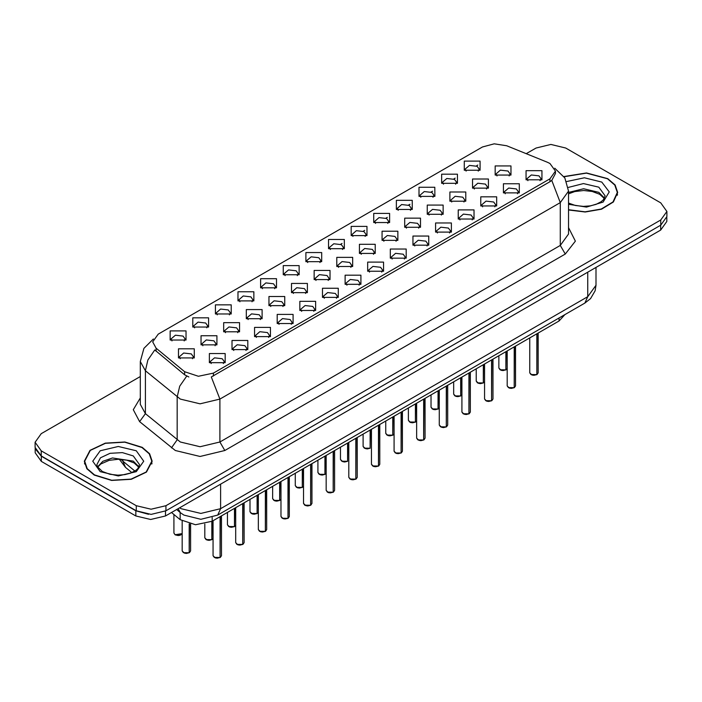 <?xml version="1.0" encoding="UTF-8"?>
<svg xmlns="http://www.w3.org/2000/svg" width="702" height="702" viewBox="0 0 702 702"><rect width="100%" height="100%" fill="white"/><g stroke="black" fill="none" stroke-linecap="round" stroke-linejoin="round"><path stroke-width="1.05" d="M260.644 287.829L260.644 278.685L276.483 278.685L276.483 287.829L260.644 287.829M274.649 288.68L275.561 286.679L273.517 283.827L265.882 282.95L261.565 286.679L262.487 288.68M238.022 300.886L238.022 291.742L253.861 291.742L253.861 300.886L238.022 300.886M252.018 301.746L252.939 299.745L250.886 296.885L243.261 296.007L238.943 299.745L239.865 301.746M215.4 313.943L215.4 304.808L231.239 304.808L231.239 313.943L215.4 313.943M229.396 314.803L230.317 312.802L228.264 309.951L220.639 309.073L216.321 312.802L217.243 314.803M283.275 274.763L283.275 265.619L299.105 265.619L299.105 274.763L283.275 274.763M297.271 275.623L298.183 273.622L296.139 270.761L288.513 269.893L284.187 273.622L285.109 275.623M305.897 261.706L305.897 252.562L321.727 252.562L321.727 261.706L305.897 261.706M319.893 262.557L320.805 260.556L318.761 257.704L311.135 256.827L306.809 260.556L307.73 262.557M192.778 327.009L192.778 317.866L208.617 317.866L208.617 327.009L192.778 327.009M206.774 327.869L207.695 325.868L205.642 323.008L198.017 322.13L193.699 325.868L194.612 327.869M328.518 248.64L328.518 239.496L344.349 239.496L344.349 248.64L328.518 248.64M342.515 249.5L343.427 247.499L341.383 244.638L333.757 243.769L329.431 247.499L330.352 249.5M351.14 235.582L351.14 226.439L366.97 226.439L366.97 235.582L351.14 235.582M365.137 236.434L366.049 234.442L364.005 231.581L356.379 230.704L352.062 234.442L352.974 236.434M373.762 222.516L373.762 213.382L389.592 213.382L389.592 222.516L373.762 222.516M387.758 223.376L388.68 221.376L386.627 218.524L379.001 217.646L374.684 221.376L375.596 223.376M396.384 209.459L396.384 200.316L412.214 200.316L412.214 209.459L396.384 209.459M410.38 210.319L411.302 208.319L409.248 205.458L401.623 204.58L397.306 208.319L398.218 210.319M419.006 196.393L419.006 187.258L434.836 187.258L434.845 196.393L419.006 196.393M433.002 197.253L433.924 195.253L431.87 192.401L424.245 191.523L419.928 195.253L420.84 197.253M441.628 183.336L441.628 174.193L457.467 174.193L457.467 183.336L441.628 183.336M455.624 184.196L456.546 182.195L454.492 179.335L446.867 178.457L442.55 182.195L443.462 184.196M464.25 170.279L464.25 161.135L480.089 161.135L480.089 170.279L464.25 170.279M478.246 171.13L479.168 169.129L477.114 166.277L469.489 165.4L465.172 169.129L466.093 171.13M170.156 340.066L170.156 330.932L185.995 330.932L185.995 340.066L170.156 340.066M184.152 340.926L185.074 338.926L183.02 336.074L175.395 335.196L171.077 338.926L171.99 340.926M246.305 318.726L246.305 309.591L262.144 309.591L262.144 318.726L246.305 318.726M260.302 319.585L261.223 317.585L259.17 314.733L251.544 313.855L247.227 317.585L248.148 319.585M314.18 279.545L314.18 270.402L330.01 270.402L330.01 279.545L314.18 279.545M328.176 280.405L329.089 278.404L327.044 275.544L319.419 274.666L315.093 278.404L316.014 280.405M268.927 305.668L268.927 296.525L284.766 296.525L284.766 305.668L268.927 305.668M282.932 306.528L283.845 304.528L281.792 301.667L274.166 300.789L269.849 304.528L270.77 306.528M336.802 266.488L336.802 257.344L352.632 257.344L352.632 266.488L336.802 266.488M350.798 267.339L351.711 265.338L349.666 262.487L342.041 261.609L337.715 265.338L338.636 267.339M223.684 331.792L223.684 322.648L239.522 322.648L239.522 331.792L223.684 331.792M237.68 332.651L238.601 330.651L236.548 327.79L228.922 326.913L224.605 330.651L225.517 332.651M201.062 344.849L201.062 335.714L216.9 335.714L216.9 344.849L201.062 344.849M215.058 345.709L215.979 343.708L213.926 340.856L206.3 339.979L201.983 343.708L202.896 345.709M291.549 292.611L291.549 283.468L307.388 283.468L307.388 292.611L291.549 292.611M305.554 293.462L306.467 291.462L304.422 288.61L296.797 287.732L292.471 291.462L293.392 293.462M359.424 253.422L359.424 244.278L375.254 244.278L375.254 253.422L359.424 253.422M373.42 254.282L374.333 252.281L372.288 249.421L364.663 248.552L360.337 252.281L361.258 254.282M382.046 240.365L382.046 231.221L397.876 231.221L397.876 240.365L382.046 240.365M396.042 241.216L396.955 239.224L394.91 236.363L387.285 235.486L382.967 239.224L383.88 241.216M404.668 227.299L404.668 218.155L420.498 218.155L420.498 227.299L404.668 227.299M418.664 228.159L419.585 226.158L417.532 223.306L409.907 222.429L405.589 226.158L406.502 228.159M427.29 214.242L427.29 205.098L443.12 205.098L443.12 214.242L427.29 214.242M441.286 215.093L442.207 213.101L440.154 210.24L432.529 209.363L428.211 213.101L429.124 215.093M449.912 201.176L449.912 192.041L465.751 192.041L465.751 201.176L449.912 201.176M463.908 202.036L464.829 200.035L462.776 197.183L455.15 196.306L450.833 200.035L451.746 202.036M472.534 188.118L472.534 178.975L488.373 178.975L488.373 188.118L472.534 188.118M486.53 188.978L487.451 186.978L485.398 184.117L477.772 183.24L473.455 186.978L474.368 188.978M495.156 175.052L495.156 165.918L510.995 165.918L510.995 175.052L495.156 175.052M509.152 175.912L510.073 173.912L508.02 171.06L500.394 170.182L496.077 173.912L496.998 175.912M178.44 357.915L178.44 348.771L194.27 348.771L194.27 357.915L178.44 357.915M192.436 358.766L193.357 356.774L191.304 353.913L183.678 353.036L179.361 356.774L180.274 358.766M231.967 349.631L231.967 340.488L247.806 340.488L247.806 349.631L231.967 349.631M245.963 350.491L246.885 348.49L244.831 345.638L237.206 344.761L232.888 348.49L233.801 350.491M254.589 336.574L254.589 327.43L270.428 327.43L270.428 336.574L254.589 336.574M268.585 337.425L269.507 335.433L267.453 332.572L259.828 331.695L255.51 335.433L256.432 337.425M277.211 323.508L277.211 314.373L293.05 314.373L293.05 323.508L277.211 323.508M291.207 324.368L292.129 322.367L290.075 319.515L282.45 318.638L278.132 322.367L279.054 324.368M299.833 310.451L299.833 301.307L315.672 301.307L315.672 310.451L299.833 310.451M313.838 311.311L314.75 309.31L312.706 306.449L305.072 305.572L300.754 309.31L301.676 311.311M322.464 297.385L322.464 288.25L338.294 288.25L338.294 297.385L322.464 297.385M336.46 298.245L337.372 296.244L335.328 293.392L327.702 292.515L323.376 296.244L324.298 298.245M345.086 284.328L345.086 275.184L360.916 275.184L360.916 284.328L345.086 284.328M359.082 285.188L359.994 283.187L357.95 280.326L350.324 279.449L345.998 283.187L346.92 285.188M367.708 271.27L367.708 262.127L383.538 262.127L383.538 271.27L367.708 271.27M381.704 272.122L382.616 270.121L380.572 267.269L372.946 266.391L368.62 270.121L369.542 272.122M390.33 258.204L390.33 249.061L406.16 249.061L406.16 258.204L390.33 258.204M404.326 259.064L405.238 257.064L403.194 254.203L395.568 253.334L391.251 257.064L392.164 259.064M412.952 245.147L412.952 236.004L428.782 236.004L428.782 245.147L412.952 245.147M426.948 245.998L427.869 243.998L425.816 241.146L418.19 240.268L413.873 243.998L414.785 245.998M435.573 232.081L435.573 222.938L451.404 222.938L451.404 232.081L435.573 232.081M449.57 232.941L450.491 230.94L448.438 228.08L440.812 227.211L436.495 230.94L437.407 232.941M458.195 219.024L458.195 209.88L474.026 209.88L474.026 219.024L458.195 219.024M472.192 219.875L473.113 217.883L471.06 215.023L463.434 214.145L459.117 217.883L460.029 219.875M480.817 205.958L480.817 196.823L496.656 196.823L496.656 205.958L480.817 205.958M494.813 206.818L495.735 204.817L493.681 201.965L486.056 201.088L481.739 204.817L482.651 206.818M503.439 192.901L503.439 183.757L519.278 183.757L519.278 192.901L503.439 192.901M517.435 193.761L518.357 191.76L516.303 188.899L508.678 188.022L504.361 191.76L505.282 193.761M526.061 179.835L526.061 170.7L541.9 170.7L541.9 179.835L526.061 179.835M540.057 180.695L540.979 178.694L538.925 175.842L531.3 174.965L526.983 178.694L527.904 180.695M209.345 362.697L209.345 353.554L225.175 353.554L225.184 362.697L209.345 362.697M223.341 363.548L224.263 361.556L222.209 358.696L214.584 357.818L210.267 361.556L211.179 363.548M547.393 162.215L549.912 163.443L555.449 171.156L549.912 178.87L213.443 373.131L198.438 376.281L184.608 371.674L156.081 348.148L152.659 341.892L158.196 334.178L482.449 146.972L494.164 143.813L506.651 145.744L547.393 162.215M564.847 314.68L559.055 320.998L212.215 521.244L195.542 524.754L180.177 519.629L171.499 512.478M568.506 209.968L585.222 212.039L601.561 209.152L613.39 202.018L617.699 192.471L615.11 184.968L607.756 178.615L586.512 172.938L563.96 176.553M142.243 447.376L124.859 442.014L105.256 443.129L90.023 450.342L84.301 461.232L86.89 468.725L94.243 475.087L111.618 480.449L131.23 479.334L146.464 472.121L152.176 461.232L149.596 453.729L142.243 447.376M84.652 462.995L84.538 463.513M555.449 171.156L555.449 173.464L551.746 180.388L549.912 181.713L211.32 376.93L219.875 399.122L200.079 403.861L180.291 399.122L145.367 370.753L140.303 361.486L140.303 404.334L145.367 413.61L180.291 441.979L200.079 446.709L219.875 441.979L560.301 245.428L568.506 234.003L568.506 191.155L560.301 202.58L551.746 180.388M140.303 376.5L41.251 433.696L35.1 442.26L35.1 447.402L41.251 455.975L136.249 510.828L151.097 514.373L165.944 510.828L660.749 225.149L666.9 216.576L666.9 211.434L660.749 202.869L565.751 148.017L550.903 144.463L536.056 148.017L526.254 153.677M188.847 376.93L184.608 374.78L154.809 349.973L147.885 360.038L145.367 370.753L145.367 413.61L139.637 421.639L133.31 409.722L140.303 397.929M35.1 442.26L41.251 450.833L136.249 505.686L151.097 509.231L165.944 505.686L660.749 220.007L666.9 211.434M151.948 463.513L151.834 462.995M617.462 194.752L617.348 194.235M35.153 448.236L35.153 452.808L41.295 461.372L135.811 515.935L150.649 519.489L165.496 515.935L660.705 230.037L666.847 221.463L666.847 217.409M35.258 448.868L41.295 456.23L135.811 510.793L148.552 514.285M220.103 557.485L217.269 558.187L215.295 557.897L213.066 555.703L214.294 557.414L220.103 557.485L220.103 516.698M220.068 557.555L214.391 557.476M220.103 557.318L220.358 516.549M189.189 552.702L186.363 553.404L184.389 553.115L182.16 550.921L183.389 552.632L189.189 552.702L189.189 523.841M189.163 552.772L183.485 552.693M189.189 552.535L189.452 523.903M568.506 209.74L585.073 211.846L601.307 209.003L613.065 201.939L617.348 192.471L614.794 185.047L607.511 178.756L586.442 173.14L564.092 176.746M94.489 474.947L111.688 480.247L131.099 479.15L146.165 472.007L151.834 461.232L149.272 453.808L141.988 447.516L124.798 442.207L105.388 443.313L90.312 450.456L84.652 461.232L87.206 468.655L94.489 474.947M242.725 544.427L239.891 545.121L237.917 544.831L235.688 542.637L236.916 544.357L242.725 544.427L242.725 503.632M242.69 544.489L237.013 544.41M242.725 544.252L242.98 503.483M265.347 531.361L262.513 532.063L260.539 531.774L258.31 529.58L259.538 531.291L265.347 531.361L265.347 490.575M265.312 531.432L259.635 531.353M265.347 531.195L265.602 490.426M287.969 518.304L285.135 518.997L283.16 518.717L280.932 516.514L282.16 518.234L287.969 518.304L287.969 477.509M287.934 518.366L282.257 518.287M287.969 518.129L288.224 477.36M310.591 505.247L307.757 505.94L305.782 505.651L303.554 503.457L304.782 505.168L310.591 505.247L310.591 464.452M310.565 505.308L304.887 505.229M310.591 505.071L310.846 464.303M211.82 539.645L208.985 540.338L207.011 540.049L204.782 537.855L206.011 539.575L211.82 539.645L211.82 521.472M211.785 539.706L206.107 539.627M211.82 539.469L212.074 521.332M234.442 526.579L231.607 527.281L229.633 526.991L227.404 524.798L228.633 526.509L234.442 526.579L234.442 508.415M234.407 526.649L228.729 526.57M234.442 526.412L234.696 508.266M257.064 513.522L254.229 514.215L252.255 513.934L250.026 511.732L251.255 513.452L257.064 513.522L257.064 495.358M257.029 513.583L251.351 513.504M257.064 513.346L257.318 495.208M279.686 500.465L276.851 501.158L274.877 500.868L272.648 498.674L273.877 500.386L279.686 500.465L279.686 482.292M279.659 500.526L273.982 500.447M279.686 500.289L279.94 482.142M333.213 492.181L330.379 492.874L328.404 492.593L326.176 490.391L327.404 492.111L333.213 492.181L333.213 451.386M333.187 492.242L327.509 492.163M333.213 492.005L333.468 451.237M355.835 479.124L353.009 479.817L351.026 479.527L348.797 477.334L350.026 479.045L355.835 479.124L355.835 438.329M355.809 479.185L350.131 479.106M355.835 478.948L356.098 438.18M378.457 466.058L375.631 466.76L373.648 466.47L371.419 464.276L372.657 465.988L378.457 466.058L378.457 425.272M378.431 466.128L372.753 466.04M378.457 465.891L378.72 425.122M401.079 453.001L398.253 453.694L396.279 453.404L394.05 451.211L395.279 452.922L401.079 453.001L401.079 412.206M401.053 453.062L395.375 452.983M401.079 452.825L401.342 412.056M302.308 487.399L299.473 488.092L297.499 487.811L295.27 485.608L296.498 487.328L302.308 487.399L302.308 469.234M302.281 487.46L296.604 487.381M302.308 487.223L302.562 469.085M324.929 474.341L322.095 475.035L320.121 474.745L317.892 472.551L319.12 474.262L324.929 474.341L324.929 456.168M324.903 474.403L319.226 474.324M324.929 474.166L325.193 456.019M347.551 461.275L344.726 461.977L342.743 461.688L340.514 459.494L341.751 461.205L347.551 461.275L347.551 443.111M347.525 461.346L341.848 461.258M347.551 461.109L347.815 442.962M370.173 448.218L367.348 448.911L365.373 448.622L363.136 446.428L364.373 448.139L370.173 448.218L370.173 430.054M370.147 448.28L364.47 448.201M370.173 448.043L370.437 429.896M423.701 439.935L420.875 440.637L418.901 440.347L416.672 438.153L417.901 439.864L423.701 439.935L423.701 399.148M423.675 440.005L417.997 439.917M423.701 439.768L423.964 398.999M446.323 426.877L443.497 427.571L441.523 427.281L439.294 425.087L440.523 426.807L446.323 426.877L446.323 386.082M446.296 426.939L440.619 426.86M446.323 426.702L446.586 385.933M468.954 413.811L466.119 414.513L464.145 414.224L461.916 412.03L463.144 413.741L468.954 413.811L468.954 373.025M468.918 413.882L463.241 413.803M468.954 413.645L469.208 372.876M491.576 400.754L488.741 401.447L486.767 401.167L484.538 398.964L485.766 400.684L491.576 400.754L491.576 359.959M491.54 400.816L485.863 400.737M491.576 400.579L491.83 359.81M514.197 387.697L511.363 388.39L509.389 388.101L507.16 385.907L508.388 387.618L514.197 387.697L514.197 346.902M514.162 387.758L508.485 387.679M514.197 387.522L514.452 346.753M536.819 374.631L533.985 375.324L532.011 375.043L529.782 372.841L531.01 374.561L536.819 374.631L536.819 333.836M536.784 374.692L531.107 374.614M536.819 374.456L537.074 333.687M392.795 435.152L389.97 435.854L387.995 435.565L385.767 433.371L386.995 435.082L392.795 435.152L392.795 416.988M392.769 435.222L387.092 435.143M392.795 434.986L393.059 416.839M415.417 422.095L412.592 422.788L410.617 422.499L408.388 420.305L409.617 422.025L415.417 422.095L415.417 403.931M415.391 422.156L409.714 422.077M415.417 421.92L415.681 403.782M438.039 409.029L435.214 409.731L433.239 409.442L431.01 407.248L432.239 408.959L438.039 409.029L438.039 390.865M438.013 409.099L432.335 409.02M438.039 408.862L438.302 390.716M460.67 395.972L457.836 396.665L455.861 396.384L453.632 394.182L454.861 395.902L460.67 395.972L460.67 377.808M460.635 396.033L454.957 395.954M460.67 395.796L460.924 377.658M483.292 382.915L480.458 383.608L478.483 383.318L476.254 381.125L477.483 382.836L483.292 382.915L483.292 364.742M483.257 382.976L477.579 382.897M483.292 382.739L483.546 364.592M505.914 369.849L503.08 370.542L501.105 370.261L498.876 368.059L500.105 369.778L505.914 369.849L505.914 351.684M505.879 369.91L500.201 369.831M505.914 369.673L506.168 351.535M213.443 373.131L213.443 375.974M184.608 371.674L184.608 374.78M156.081 348.148L156.081 351.263M549.912 178.87L549.912 181.713M559.055 318.015L559.055 320.998M180.177 512.451L180.177 519.629M212.215 517.541L212.215 521.244M224.824 450.544L219.875 441.979L219.875 399.122L560.301 202.58L560.301 245.428L565.25 254.001L224.824 450.544L200.079 456.467L175.342 450.544L139.637 421.639M186.697 376.079L179.703 386.188L177.158 396.963L177.158 439.821L171.42 447.85M340.637 244.27L342.076 243.445M363.259 231.212L364.698 230.379M385.889 218.146L387.32 217.322M408.511 205.089L409.942 204.256M431.133 192.023L432.564 191.198M453.755 178.966L455.186 178.132M476.377 165.9L477.808 165.075M568.506 227.597L575.412 241.146L565.25 254.001M165.944 505.686L165.944 510.828M136.249 505.686L136.249 510.828M660.749 220.007L660.749 225.149M41.251 450.833L41.251 455.975M179.607 507.792L181.037 508.687L200.825 513.416L220.621 508.687L587.767 296.709L595.963 285.284L595.12 290.83L590.549 298.648L584.871 303.115L217.717 515.092L220.621 508.687L220.621 484.117M587.767 272.139L587.767 296.709L584.871 303.115M178.115 508.652L180.458 512.688L176.614 509.52M660.705 230.037L660.705 225.175M165.496 515.935L165.496 511.074M135.811 515.935L135.811 510.793M41.295 461.372L41.295 456.23M120.981 459.354L122.876 461.161L122.876 459.529M131.853 472.613L125.439 467.321L122.876 461.161L134.863 471.042M220.358 557.335L221.463 555.703L221.463 515.909M189.452 552.553L190.558 550.921L190.558 524.14M175.105 534.792L182.16 533.634L180.089 535.257L178.089 535.556L175.131 534.854L173.877 533.072L175.105 534.792M180.993 534.819L175.202 534.845M604.501 198.166L598.841 192.33L583.634 188.724L568.506 192.436M568.506 203.062L575.438 205.537L583.485 206.432L590.277 205.897L596.077 204.37L601.131 201.772L603.343 199.824L605.089 195.893L598.841 187.188L583.441 183.582L568.234 187.452M568.506 204.282L586.53 207.116L603.071 202.106L609.266 191.936L601.807 182.046L584.397 177.738L566.637 181.537M138.978 466.927L133.327 461.091L112.452 457.95L102.861 461.267L97.499 466.927M133.327 455.949L122.402 452.579L110.082 453.281L100.509 457.818L96.911 464.663L97.341 466.602L102.29 471.446L109.924 474.298L117.971 475.201L124.754 474.657L130.554 473.13L135.618 470.533L137.82 468.594L139.566 464.663L133.327 455.949M100.193 471.656L118.243 475.974L136.293 471.656L143.77 461.232L136.293 450.807L118.243 446.49L100.193 450.807L92.717 461.232L100.193 471.656M242.98 544.278L244.085 542.637L244.085 502.851M265.602 531.212L266.707 529.58L266.707 489.785M288.224 518.155L289.329 516.514L289.329 476.728M310.846 505.098L311.951 503.457L311.951 463.662M212.074 539.496L213.066 538.416L212.048 539.557M234.696 526.43L235.688 525.359L234.67 526.5M257.318 513.373L258.31 512.293M279.94 500.315L280.932 499.236L279.914 500.377M333.468 492.032L334.573 490.391L334.573 450.605M356.098 478.975L357.195 477.334L357.195 437.539M378.72 465.909L379.817 464.276L379.817 424.482M401.342 452.851L402.439 451.211L402.439 411.416M302.562 487.249L303.554 486.17L302.536 487.311M325.193 474.192L326.176 473.113M423.964 439.785L425.07 438.153L425.07 398.359M446.586 426.728L447.692 425.087L447.692 385.301M469.208 413.662L470.314 412.03L470.314 372.235M491.83 400.605L492.936 398.964L492.936 359.178M514.452 387.539L515.558 385.907L515.558 346.112M537.074 374.482L538.18 372.841L538.18 333.055M393.059 435.003L394.05 433.933M415.681 421.946L416.672 420.867M438.302 408.88L439.294 407.809L438.276 408.95M460.924 395.823L461.916 394.743L460.898 395.884M483.546 382.765L484.538 381.686M506.168 369.7L507.16 368.62L506.142 369.761M568.506 191.155L564.847 177.931L554.764 168.252M153.343 338.978L143.892 348.385L140.303 361.486M217.717 515.092L200.825 519.331L183.933 515.092L180.458 512.688M595.963 285.284L595.963 267.409M125.439 467.321L119.322 459.275M213.066 555.703L213.066 520.761M221.463 555.703L220.331 557.406M182.16 550.921L182.16 521.033M190.558 550.921L189.426 552.623M173.877 533.072L173.877 514.434M604.334 198.464L599.71 194.252L592.207 191.427L583.739 190.496L574.719 191.567L568.506 193.866M617.348 195.27L617.348 192.471M138.82 467.234L134.196 463.013L126.685 460.187L118.226 459.266L109.196 460.328L100.772 463.987L97.666 467.234M151.834 464.04L151.834 461.232M84.652 464.04L84.652 461.232M235.688 542.637L235.688 507.695M244.085 542.637L242.953 544.34M258.31 529.58L258.31 494.638M266.707 529.58L265.575 531.282M280.932 516.514L280.932 481.572M289.329 516.514L288.197 518.216M303.554 503.457L303.554 468.515M311.951 503.457L310.819 505.159M204.782 537.855L204.782 524.017M227.404 524.798L227.404 512.478M250.026 511.732L250.026 499.42M258.31 512.311L257.292 513.434M272.648 498.674L272.648 486.354M326.176 490.391L326.176 455.449M334.573 490.391L333.441 492.093M348.797 477.334L348.797 442.392M357.195 477.334L356.063 479.036M371.419 464.276L371.419 429.326M379.817 464.276L378.685 465.97M394.05 451.211L394.05 416.268M402.439 451.211L401.307 452.913M295.27 485.608L295.27 473.297M317.892 472.551L317.892 460.231M326.176 473.13L325.158 474.254M340.514 459.494L340.514 447.174M363.136 446.428L363.136 434.108M416.672 438.153L416.672 403.211M425.07 438.153L423.938 439.856M439.294 425.087L439.294 390.145M447.692 425.087L446.56 426.79M461.916 412.03L461.916 377.088M470.314 412.03L469.182 413.732M484.538 398.964L484.538 364.022M492.936 398.964L491.804 400.666M507.16 385.907L507.16 350.965M515.558 385.907L514.426 387.609M529.782 372.841L529.782 337.899M538.18 372.841L537.048 374.543M385.767 433.371L385.767 421.051M394.05 433.95L393.032 435.073M408.388 420.305L408.388 407.994M416.672 420.884L415.654 422.007M431.01 407.248L431.01 394.928M453.632 394.182L453.632 381.87M476.254 381.125L476.254 368.804M484.538 381.704L483.52 382.827M498.876 368.059L498.876 355.747"/></g></svg>
